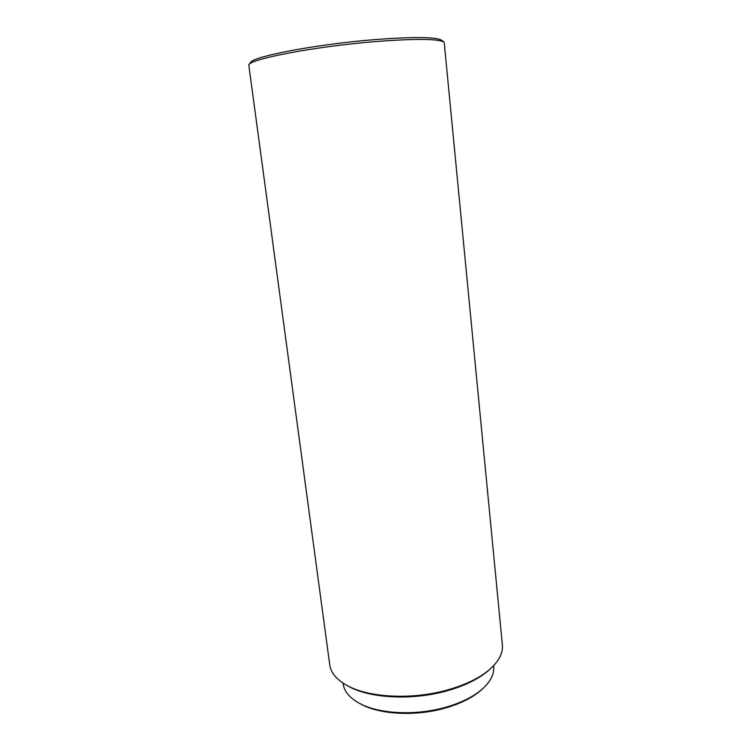 <?xml version="1.0" encoding="UTF-8"?>
<svg xmlns="http://www.w3.org/2000/svg" width="751" height="751" viewBox="0 0 751 751"><rect width="100%" height="100%" fill="white"/><g stroke="black" fill="none" stroke-linecap="round" stroke-linejoin="round"><path stroke-width="1.13" d="M482.076 689.258L480.837 690.385C472.022 697.998 459.819 703.987 444.207 708.353C415.078 716.501 379.696 714.501 361.1 704.231L359.645 703.424M343.066 683.138L343.169 683.936C344.211 691.474 349.656 697.942 359.494 703.349C378.504 713.854 414.805 715.891 444.667 707.545C460.682 703.067 473.186 696.937 482.198 689.146C490.544 681.645 494.365 674.098 493.66 666.522L493.576 665.724M490.243 668.944L488.892 670.183C478.791 679.026 464.418 686.02 445.775 691.164C411.426 700.617 369.595 698.233 348.652 686.414L347.046 685.513M446.244 690.31C465.32 685.053 480.002 677.918 490.29 668.897C499.086 660.88 503.114 652.901 502.372 644.959L444.188 42.291C439.072 38.714 416.026 38.489 375.049 41.605C315.364 46.412 249.999 58.963 248.788 64.905L329.764 664.935C330.853 672.83 336.598 679.683 346.99 685.475C368.347 697.538 411.126 699.97 446.244 690.31M248.994 64.633L250.496 62.633C251.801 56.691 315.786 44.328 374.186 39.662C414.299 36.639 436.904 36.902 442.01 40.479L443.925 42.075M480.837 690.385L482.198 689.146M488.892 670.183L490.29 668.897M348.652 686.414L346.99 685.475M361.1 704.231L359.494 703.349"/></g></svg>
